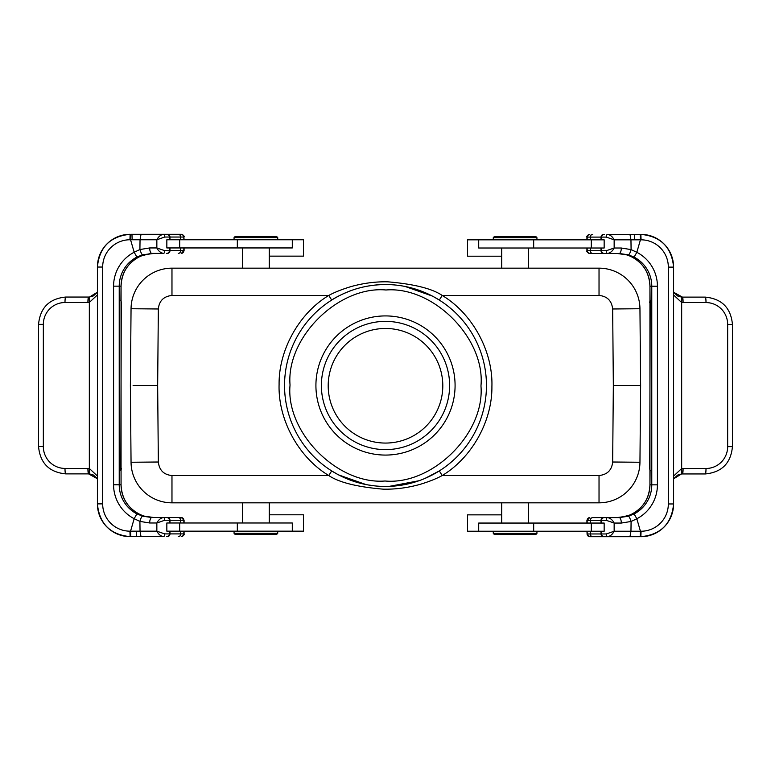 <?xml version="1.0" encoding="UTF-8"?>
<svg xmlns="http://www.w3.org/2000/svg" width="771" height="771" viewBox="0 0 771 771"><rect width="100%" height="100%" fill="white"/><g stroke="black" fill="none" stroke-linecap="round" stroke-linejoin="round"><path stroke-width="1.16" d="M284.547 384.488A100.962 100.962 0 0 1 385.5 284.538A100.962 100.962 0 0 1 486.453 386.502A100.962 100.962 0 0 1 385.5 486.453A100.962 100.962 0 0 1 284.547 384.488A100.962 100.962 0 0 1 385.5 284.538C373.54 284.644 362.293 286.571 351.769 290.339C343.134 293.616 336.435 296.854 331.694 300.073L328.783 295.447C334.296 292.382 341.698 289.433 350.988 286.6C363.43 283.14 375.708 281.55 387.832 281.829C414.027 284.065 432.155 288.605 442.217 295.447C472.459 313.575 493.055 351.335 491.908 386.55C492.312 421.091 471.823 457.791 442.217 475.534C436.704 478.608 429.302 481.557 420.012 484.39C407.57 487.85 395.292 489.44 383.168 489.161C356.973 486.925 338.845 482.386 328.783 475.534C298.541 457.415 277.945 419.655 279.092 384.44C278.688 349.899 299.177 313.199 328.783 295.447L171.972 295.447L171.972 268.163L599.028 268.163A40.93 40.93 0 0 1 619.441 273.618A40.93 40.93 0 0 0 599.028 268.163A40.93 40.93 0 0 1 639.949 308.737L640.624 385.49L639.949 462.253A40.93 40.93 0 0 1 599.028 502.827L171.972 502.827A40.93 40.93 0 0 1 131.051 462.253L130.376 385.49L131.051 308.737L130.376 385.49L131.051 462.253L158.334 462.012L157.66 385.49L158.334 308.978C159.154 300.844 163.703 296.334 171.972 295.447M290.002 385.49C285.916 432.743 337.669 484.824 385.028 480.998C432.174 485.335 484.574 433.9 480.998 386.444L480.998 385.49C485.084 338.247 433.331 286.157 385.972 289.992C338.826 285.655 286.426 337.091 290.002 384.546L290.002 385.49M385.5 455.073A69.583 69.583 0 0 1 315.917 385.49A69.583 69.583 0 0 1 385.5 315.917A69.583 69.583 0 0 1 455.083 385.49A69.583 69.583 0 0 1 385.5 455.073M385.5 321.372A64.118 64.118 0 0 0 321.382 385.49A64.118 64.118 0 0 0 385.5 449.618A64.118 64.118 0 0 0 449.618 385.49A64.118 64.118 0 0 0 385.5 321.372M385.5 443.065A57.305 57.305 0 0 1 328.195 385.76A57.305 57.305 0 0 1 385.5 328.465A57.305 57.305 0 0 1 442.805 385.76A57.305 57.305 0 0 1 385.5 443.065M439.075 299.929L433.138 296.478M432.386 296.083L405.064 286.446M389.172 486.385L418.932 480.757M424.966 478.415L439.171 471.004M493.276 237.641L494.375 236.552L535.845 236.552L536.934 237.641L493.276 237.641L493.276 239.829M536.934 533.426L535.845 534.515L494.375 534.515L493.276 533.426L536.934 533.426L536.934 531.238M591.309 531.238L591.309 523.056L604.156 523.056L604.156 531.238L467.496 531.238L467.496 514.864L501.738 514.864M591.309 523.056L478.704 523.056L478.704 531.238M518.285 239.829L604.156 239.829L604.156 248.011L478.704 248.011L478.704 239.829L518.285 239.829M501.738 256.194L467.496 256.194L467.496 239.829L478.704 239.829M277.724 533.359L276.625 534.448L235.155 534.448L234.066 533.359L277.724 533.359L277.724 531.171M234.066 237.574L235.155 236.485L276.625 236.485L277.724 237.574L234.066 237.574L234.066 239.762M179.691 239.762L179.691 247.944L166.844 247.944L166.844 239.762L303.504 239.762L303.504 256.136L269.262 256.136M179.691 247.944L292.296 247.944L292.296 239.762M252.715 531.171L166.844 531.171L166.844 522.989L292.296 522.989L292.296 531.171L252.715 531.171M269.262 514.806L303.504 514.806L303.504 531.171L292.296 531.171M169.967 522.989L169.967 520.261L164.724 520.261L156.85 522.989L149.699 522.989L139.908 521.398L134.173 518.7A38.203 38.174 90 0 1 113.578 484.786L113.578 286.147A38.203 38.174 90 0 1 134.173 252.233L139.908 249.534L140.043 239.762L130.559 239.762L130.762 234.307L181.349 234.307L130.762 234.307M130.762 536.635L130.559 531.171L134.173 518.7L136.881 513.862L142.577 516.165L151.82 517.534L163.558 517.534C160.734 517.987 158.498 519.808 156.85 522.989L156.85 531.171C158.498 534.351 160.734 536.173 163.558 536.635L130.135 536.635A32.739 32.719 90 0 1 97.406 503.887L97.406 267.045A32.739 32.719 90 0 1 130.135 234.307C110.253 236.244 99.343 247.163 97.406 267.045L102.668 267.045L102.668 503.887A27.284 27.264 -90 0 0 129.933 531.171L156.85 531.171L164.724 533.908L169.967 533.908L169.967 531.171M136.65 531.171L136.448 536.635L130.135 536.635L129.933 531.171M136.448 536.635L141.016 536.635L140.043 531.171L139.908 521.398C140.852 518.093 141.739 516.348 142.577 516.165M97.406 294.917L89.33 302.454L64.995 302.521A5.455 0.675 -90 0 1 65.67 297.057L88.935 297.057M88.935 473.876L65.67 473.876A5.455 0.675 90 0 1 64.995 468.421L87.904 468.421A5.455 0.675 90 0 0 88.578 473.876L89.523 473.914A5.455 0.665 -85 0 1 89.33 468.479L97.406 476.015M121.057 469.597L121.066 484.786C121.673 498.683 128.217 508.687 140.698 514.797L144.437 516.165L153.901 517.534L144.447 516.165L140.698 514.797A32.739 32.719 90 0 1 121.057 484.786L119.226 484.786A32.739 32.719 -90 0 0 136.881 513.862M178.65 517.534L163.558 517.534L181.349 517.534L184.076 520.261L169.967 520.261A2.727 2.727 -90 0 0 167.249 517.534M120.922 300.613L121.057 286.147A32.739 32.719 90 0 1 140.688 256.136L144.447 254.767L153.901 253.399L142.577 254.767L136.881 257.08A32.739 32.719 -90 0 0 119.226 286.147L119.226 484.786L113.578 484.786M142.577 254.767C141.893 254.575 141.006 252.83 139.908 249.534L149.699 247.944A5.455 2.12 90 0 0 151.82 253.399L163.558 253.399C160.734 252.946 158.498 251.124 156.85 247.944L164.724 250.671L180.693 250.671L180.693 247.944M178.65 253.399L178.246 253.399A2.727 2.448 -90 0 0 180.693 250.671L183.855 250.671L183.855 247.944M164.724 237.034L156.85 239.762C158.498 236.581 160.734 234.76 163.558 234.307A2.727 1.166 90 0 1 164.724 237.034L169.398 237.034L169.398 239.762M149.699 247.944L156.85 247.944L156.85 239.762L140.043 239.762L141.016 234.307M149.699 522.989A5.455 2.12 -90 0 1 151.82 517.534M102.668 267.045A27.284 27.264 -90 0 1 129.933 239.762L130.559 239.762L134.173 252.233L136.881 257.08M121.066 469.009L120.922 470.329M121.057 484.786L121.057 301.336M89.523 297.018L97.406 292.17L93.387 295.91L89.523 297.018A5.455 0.665 -95 0 0 89.33 302.454L89.33 468.479L87.904 468.421M97.406 478.762L88.578 473.876M87.904 302.521A5.455 0.675 -90 0 1 88.578 297.057M164.724 520.261A2.727 1.166 -90 0 0 163.558 517.534M163.558 253.399A2.727 1.166 -90 0 0 164.724 250.671M163.558 536.635A2.727 1.166 -90 0 0 164.724 533.908M601.033 248.011L601.033 250.739L606.276 250.739L614.15 248.011L621.301 248.011L631.092 249.602L636.827 252.3A38.203 38.174 -90 0 1 657.422 286.214L657.422 484.853A38.203 38.174 -90 0 1 636.827 518.767L631.092 521.466L630.957 531.238L640.441 531.238L640.238 536.693L589.651 536.693L640.238 536.693M640.238 234.365L640.441 239.829L636.827 252.3L634.119 257.138L628.423 254.835L619.18 253.466L607.442 253.466C610.266 253.013 612.502 251.192 614.15 248.011L614.15 239.829C612.502 236.649 610.266 234.827 607.442 234.365L640.865 234.365A32.739 32.719 -90 0 1 673.594 267.113L673.594 503.955A32.739 32.719 -90 0 1 640.865 536.693C660.747 534.756 671.657 523.837 673.594 503.955L668.332 503.955L668.332 267.113A27.284 27.264 90 0 0 641.067 239.829L614.15 239.829L606.276 237.092L601.033 237.092L601.033 239.829M634.35 239.829L634.552 234.365L640.865 234.365L641.067 239.829M634.552 234.365L629.984 234.365L630.957 239.829L631.092 249.602C630.148 252.907 629.261 254.652 628.423 254.835M673.594 476.083L681.67 468.546L706.005 468.479A5.455 0.675 90 0 1 705.33 473.943L682.065 473.943M682.065 297.124L705.33 297.124A5.455 0.675 -90 0 1 706.005 302.579L683.096 302.579A5.455 0.675 -90 0 0 682.422 297.124L681.477 297.086A5.455 0.665 95 0 1 681.67 302.521L673.594 294.985M592.35 253.466L617.099 253.466L626.553 254.835L630.302 256.203A32.739 32.719 -90 0 1 649.943 286.214L651.774 286.214A32.739 32.719 90 0 0 634.119 257.138M606.276 250.739A2.727 1.166 90 0 0 607.442 253.466L589.651 253.466C587.29 252.339 586.384 251.423 586.924 250.739L601.033 250.739A2.727 2.727 90 0 0 603.751 253.466M628.423 516.233C629.107 516.425 629.994 518.17 631.092 521.466L621.301 523.056L614.15 523.056C612.502 519.876 610.266 518.054 607.442 517.601L592.754 517.601L619.18 517.601L628.423 516.233L634.119 513.92A32.739 32.719 90 0 0 651.774 484.853L651.774 286.214L657.422 286.214M650.078 470.387L649.943 484.853A32.739 32.719 -90 0 1 630.312 514.864L626.553 516.233L617.099 517.601M592.35 517.601L592.754 517.601A2.727 2.448 90 0 0 590.307 520.329L590.307 523.056M606.276 533.966L614.15 531.238C612.502 534.419 610.266 536.24 607.442 536.693A2.727 1.166 -90 0 1 606.276 533.966L601.602 533.966L601.602 531.238M629.984 536.693L630.957 531.238L614.15 531.238L614.15 523.056L606.276 520.329L587.145 520.329L587.145 523.056M621.301 248.011A5.455 2.12 90 0 1 619.18 253.466M668.332 503.955A27.284 27.264 90 0 1 641.067 531.238L640.441 531.238L636.827 518.767L634.119 513.92M621.301 523.056A5.455 2.12 -90 0 0 619.18 517.601M617.099 253.466L626.563 254.835L630.302 256.203C642.783 262.313 649.327 272.317 649.934 286.214L650.078 300.671M649.943 301.403L649.943 469.664M681.477 473.982L673.594 478.83L677.613 475.09L681.477 473.982A5.455 0.665 85 0 0 681.67 468.546L681.67 302.521L683.096 302.579M673.594 292.238L682.422 297.124M683.096 468.479A5.455 0.675 90 0 1 682.422 473.943M607.442 517.601A2.727 1.166 90 0 0 606.276 520.329M607.442 234.365A2.727 1.166 90 0 0 606.276 237.092M612.666 308.978L613.34 385.49L640.624 385.49L639.949 308.737A40.93 40.93 0 0 0 599.028 268.163A40.93 40.93 0 0 1 639.949 308.737A40.93 40.93 0 0 0 599.028 268.163L599.028 295.447C607.163 296.199 611.711 300.709 612.666 308.978L639.949 308.737M131.051 308.737A40.93 40.93 0 0 1 171.972 268.163A40.93 40.93 0 0 0 131.051 308.737L158.334 308.978M133.104 385.49L157.66 385.49M331.925 471.062L337.862 474.512M338.614 474.907L365.936 484.535M368.259 484.969L375.92 486M384.604 486.453L385.5 486.453M599.028 475.534L599.028 502.827A40.93 40.93 0 0 0 639.949 462.253L612.666 462.012C611.846 470.146 607.297 474.657 599.028 475.534L442.217 475.534L439.306 470.917M385.5 284.538A100.962 100.962 0 0 1 486.453 386.502M533.677 239.829L533.677 248.011M706.005 468.479A21.829 21.665 90 0 0 727.66 446.65L732.45 446.65L732.45 324.408C730.85 307.841 721.81 298.753 705.33 297.124M727.66 446.65L727.66 324.408L732.45 324.408M237.323 531.171L237.323 522.989M64.995 302.521A21.829 21.665 -90 0 0 43.34 324.35L38.55 324.35L38.55 446.592C40.15 463.159 49.19 472.247 65.67 473.876M43.34 324.35L43.34 446.592L38.55 446.592M43.34 446.592A21.829 21.665 -90 0 0 64.995 468.421M167.249 536.635A2.727 2.727 -90 0 0 169.967 533.908L180.693 533.908L180.693 531.171M178.246 536.635A2.727 2.448 -90 0 0 180.693 533.908L183.855 533.908L183.855 531.171M166.681 517.534A2.727 2.727 -90 0 1 169.398 520.261L169.398 522.989M169.967 239.762L169.967 237.034L169.398 237.034A2.727 2.727 -90 0 0 166.681 234.307M169.398 531.171L169.398 533.908A2.727 2.727 -90 0 1 166.681 536.635M183.855 522.989L183.855 520.261A2.727 2.66 -90 0 0 181.204 517.534M180.693 522.989L180.693 520.261A2.727 2.448 -90 0 0 178.246 517.534M180.693 239.762L180.693 237.034L169.967 237.034A2.727 2.727 -90 0 0 167.249 234.307M167.249 253.399A2.727 2.727 -90 0 0 169.967 250.671L169.967 247.944M169.398 247.944L169.398 250.671A2.727 2.727 -90 0 1 166.681 253.399M183.855 239.762L183.855 237.034L180.693 237.034A2.727 2.448 -90 0 0 178.246 234.307M149.699 253.669L140.698 256.136C128.217 262.246 121.673 272.25 121.066 286.147L113.578 286.147M129.933 239.762L130.135 234.307M102.668 503.887L97.406 503.887L97.406 267.045M120.816 470.618L121.269 302.521A5.455 5.455 90 0 0 121.066 301.037M121.269 468.421A5.455 5.455 90 0 1 121.066 469.896M131.966 234.307L132.169 239.762M181.204 536.635A2.727 2.66 -90 0 0 183.855 533.908L184.076 533.908C184.654 534.515 183.749 535.421 181.349 536.635M184.076 239.762L183.855 237.034A2.727 2.66 -90 0 0 181.204 234.307M181.204 253.399A2.727 2.66 -90 0 0 183.855 250.671L181.349 253.399M179.691 531.171L179.691 522.989M237.323 239.762L237.323 247.944M727.66 324.408A21.829 21.665 90 0 0 706.005 302.579M603.751 234.365A2.727 2.727 90 0 0 601.033 237.092L590.307 237.092L590.307 239.829M592.754 234.365A2.727 2.448 90 0 0 590.307 237.092L587.145 237.092L587.145 239.829M604.319 253.466A2.727 2.727 90 0 1 601.602 250.739L601.602 248.011M601.033 531.238L601.033 533.966L601.602 533.966A2.727 2.727 90 0 0 604.319 536.693M601.602 239.829L601.602 237.092A2.727 2.727 90 0 1 604.319 234.365M587.145 248.011L587.145 250.739A2.727 2.66 90 0 0 589.796 253.466M590.307 248.011L590.307 250.739A2.727 2.448 90 0 0 592.754 253.466M590.307 531.238L590.307 533.966L601.033 533.966A2.727 2.727 90 0 0 603.751 536.693M603.751 517.601A2.727 2.727 90 0 0 601.033 520.329L601.033 523.056M601.602 523.056L601.602 520.329A2.727 2.727 90 0 1 604.319 517.601M587.145 531.238L587.145 533.966L590.307 533.966A2.727 2.448 90 0 0 592.754 536.693M621.301 517.331L630.302 514.864C642.783 508.754 649.327 498.75 649.934 484.853L657.422 484.853M641.067 531.238L640.865 536.693M668.332 267.113L673.594 267.113L673.594 503.955M650.184 300.382L649.731 468.479A5.455 5.455 -90 0 0 649.934 469.963M649.943 286.214L649.934 301.991M649.731 302.579A5.455 5.455 -90 0 1 649.934 301.104M589.796 234.365A2.727 2.66 90 0 0 587.145 237.092L586.924 237.092C586.346 236.485 587.251 235.579 589.651 234.365M586.924 531.238L587.145 533.966A2.727 2.66 90 0 0 589.796 536.693M589.796 517.601A2.727 2.66 90 0 0 587.145 520.329L589.651 517.601M591.309 239.829L591.309 248.011M533.677 531.238L533.677 523.056M158.334 462.012C159.289 470.281 163.838 474.782 171.972 475.534L171.972 502.827A40.93 40.93 0 0 1 131.051 462.253M613.34 385.49L612.666 462.012M599.028 295.447L442.217 295.447L439.306 300.073M171.972 475.534L328.783 475.534L331.694 470.917M528.482 502.827L528.482 523.056M501.738 268.163L501.738 248.011M269.262 502.827L269.262 522.989M242.518 268.163L242.518 247.944M269.262 268.163L269.262 247.944M242.518 502.827L242.518 522.989M97.406 503.887C99.343 523.779 110.253 534.688 130.135 536.635M121.066 286.147L121.066 301.924M120.816 300.314L121.278 302.521M65.67 297.057C49.19 298.685 40.15 307.783 38.55 324.35M97.406 478.772L93.387 475.023L89.523 473.914M184.076 520.261L184.076 522.989M184.076 531.171L184.076 533.908M184.076 247.944L184.076 250.671M184.076 237.034C184.606 236.321 183.7 235.415 181.349 234.307M277.724 237.574L277.724 239.762M234.066 533.359L234.066 531.171M528.482 268.163L528.482 248.011M673.594 267.113C671.657 247.221 660.747 236.311 640.865 234.365M649.934 484.853L649.934 469.076M650.184 470.686L649.722 468.479M705.33 473.943C721.81 472.315 730.85 463.217 732.45 446.65M673.594 292.228L677.613 295.977L681.477 297.086M586.924 250.739L586.924 248.011M586.924 239.829L586.924 237.092M586.924 523.056L586.924 520.329M586.924 533.966L589.651 536.693M501.738 502.827L501.738 523.056M493.276 533.426L493.276 531.238M536.934 237.641L536.934 239.829"/></g></svg>
